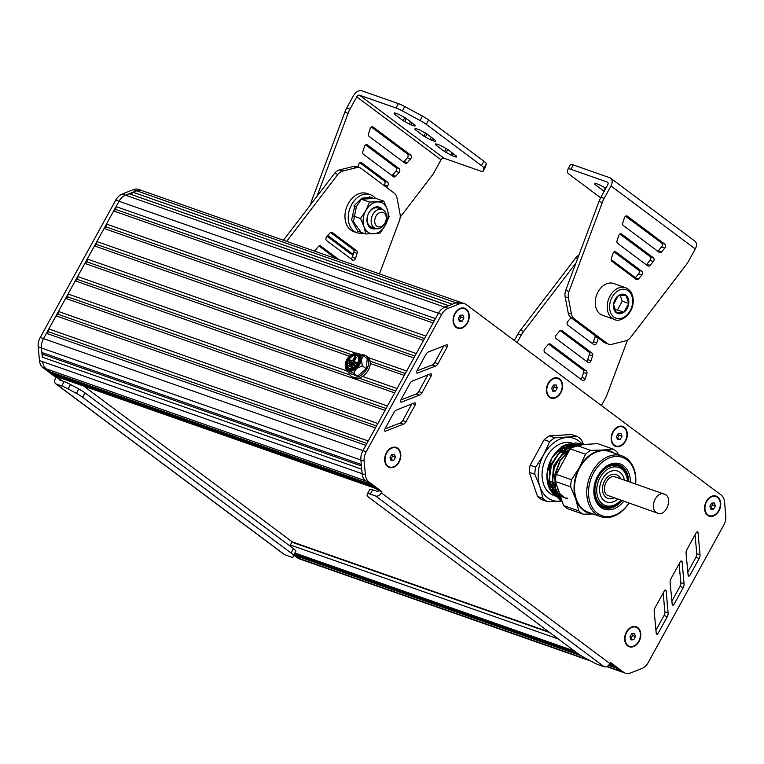 <?xml version="1.0" encoding="UTF-8"?>
<svg xmlns="http://www.w3.org/2000/svg" width="764" height="764" viewBox="0 0 764 764"><rect width="100%" height="100%" fill="white"/><g stroke="black" fill="none" stroke-linecap="round" stroke-linejoin="round"><path stroke-width="1.15" d="M361.544 354.849A12.616 8.414 126.8 0 1 366.214 355.986L367.723 357.113A12.616 8.414 126.8 0 1 368.315 370.072A12.616 8.414 126.8 0 1 352.615 377.32L351.115 376.194A12.616 8.414 126.8 0 1 348.804 372.546M366.214 355.986A12.616 8.414 126.8 0 1 366.815 368.945A12.616 8.414 126.8 0 1 351.115 376.194M351.688 365.794L349.243 364.934L348.642 366.023L351.087 366.882L351.688 365.794L352.443 366.357L351.841 367.446L351.087 366.882M351.841 367.446L348.642 366.023M354.114 364.036L349.224 362.317L348.623 363.416L353.512 365.125L354.114 364.036L354.859 364.6L354.267 365.689L353.512 365.125M354.267 365.689L348.623 363.416M356.282 363.788L349.005 360.942L356.282 363.788L356.883 362.699L353.274 361.133L355.68 356.769L356.425 357.323L354.162 361.448M355.527 363.225L356.129 362.136M355.68 356.769L354.859 356.482L352.462 360.847L349.606 359.854L349.005 360.942M351.889 368.076A7.573 5.052 126.8 0 1 348.04 367.599A7.573 5.052 126.8 0 1 348.518 358.517A7.573 5.052 126.8 0 1 357.094 355.48A7.573 5.052 126.8 0 1 357.963 362.193A7.573 5.052 126.8 0 1 351.889 368.076M357.457 355.785A7.573 5.052 -53.2 0 0 349.272 359.08A7.573 5.052 -53.2 0 0 348.432 367.856M353.36 353.913A8.834 5.892 -53.2 0 0 346.273 360.77A8.834 5.892 -53.2 0 0 347.286 368.611A8.834 5.892 -53.2 0 0 357.285 365.068A8.834 5.892 -53.2 0 0 357.848 354.467A8.834 5.892 -53.2 0 0 353.36 353.913M357.848 354.467L358.602 355.031A8.834 5.892 126.8 0 1 358.039 365.631A8.834 5.892 126.8 0 1 348.031 369.174L347.286 368.611M345.901 361.802L345.223 365.545L346.254 370.645L348.518 370.836C351.039 371.591 353.722 370.798 356.559 368.449L359.834 364.39L361.362 359.71C361.601 356.454 360.522 354.334 358.125 353.36L354.181 353.398L350.924 355.069M345.271 364.495C345.032 367.751 346.111 369.862 348.518 370.836L353.78 373.281L356.559 368.449L362.356 365.861L361.362 359.71L363.397 355.804L358.125 353.36L355.862 353.169M354.181 353.398L356.129 352.958M346.254 370.645L350.093 373.51L357.619 376.155L353.78 373.281M357.619 376.155L366.195 368.735L362.356 365.861M366.195 368.735L367.236 358.669L363.397 355.804M294.064 555.294L297.559 557.901A12.616 9.197 109.3 0 0 299.383 558.876L302.649 560.022A12.616 9.197 -70.7 0 1 300.815 559.038A12.616 9.197 109.3 0 0 302.649 560.022L590.706 661.013M608.526 665.358L616.281 668.08L620.234 671.04A12.616 9.197 109.3 0 0 622.068 672.014A12.616 9.197 -70.7 0 1 620.234 671.04L609.997 663.391M581.203 655.779L296.852 556.087L300.815 559.038L294.57 554.377M296.394 554.731L296.852 556.087M609.959 663.477L613.272 665.826L609.328 664.451M577.536 653.306L294.703 554.139M289.804 545.897A5.042 3.677 -70.7 0 1 290.224 544.961L292.306 541.905L548.839 631.866M376.031 488.588L56.994 376.728A5.042 3.677 -70.7 0 1 56.269 376.337L53.251 374.083L372.67 486.085L375.687 488.33A5.042 3.677 109.3 0 0 376.423 488.721M52.792 372.727L53.251 374.083M361.439 466.002L43.195 354.42L42.306 357.189L361.725 469.182L362.146 473.699A12.616 9.197 109.3 0 0 365.708 480.871L369.661 483.832L50.243 371.839L46.279 368.878A12.616 9.197 -70.7 0 1 42.717 361.706A12.616 9.197 109.3 0 0 46.279 368.878L59.277 378.591A1.261 0.84 -53.2 0 0 59.487 379.966L64.119 381.589A10.094 1.538 28.8 0 1 70.498 384.521L78.826 389.029A10.094 1.538 28.8 0 1 84.995 392.877L293.5 548.657A10.094 1.538 28.8 0 1 295.849 551.169L295.515 552.639A10.094 1.538 28.8 0 1 295.496 552.697A10.094 1.538 28.8 0 1 295.448 552.754M42.306 357.189L41.457 348.002L41.877 352.51L43.195 354.42M363.941 448.774L362.919 450.617A12.616 9.197 109.3 0 0 360.885 459.995L361.296 464.502L41.877 352.51M381.36 492.818A5.042 3.371 126.8 0 1 375.697 496.046L604.238 666.791A5.042 3.371 -53.2 0 0 609.901 663.563L381.36 492.818L381.952 491.72L378.696 490.584L365.708 480.871A12.616 9.197 -70.7 0 1 362.146 473.699L360.885 459.995L41.457 348.002A12.616 9.197 -70.7 0 1 43.5 338.624L46.413 333.333L365.841 445.326M366.882 443.426L48.485 331.796L46.413 333.333M368.238 440.952L48.82 328.959L48.485 331.796M375.449 427.85L56.03 315.857L48.82 328.959M376.49 425.949L58.093 314.319L56.03 315.857M377.846 423.476L58.427 311.483L58.093 314.319M385.056 410.373L65.637 298.371L58.427 311.483M386.097 408.473L67.7 296.843L65.637 298.371M387.463 405.999L68.034 294.006L67.7 296.843M394.663 392.887L75.244 280.894L68.034 294.006M349.874 374.923L77.307 279.357L75.244 280.894M395.704 390.996L358.994 378.123M346.407 370.76L77.641 276.53L77.307 279.357M370.282 363.492L404.271 375.411L397.07 388.523L362.556 376.423M349.482 356.205L84.852 263.418L77.641 276.53M351.526 354.658L86.924 261.88L84.852 263.418M405.312 373.52L370.12 361.171M355.451 353.083L87.249 259.044L86.924 261.88M414.919 356.034L96.531 244.404L94.459 245.941L413.878 357.934L406.677 371.046L368.258 357.571M94.459 245.941L87.249 259.044M416.284 353.56L96.866 241.567L96.531 244.404M423.495 340.457L104.066 228.465L96.866 241.567M424.536 338.557L106.139 226.927L104.066 228.465M425.892 336.084L106.473 224.091L106.139 226.927M433.102 322.981L113.674 210.979L106.473 224.091M434.143 321.081L115.746 209.451L113.674 210.979M435.499 318.607L116.08 206.614L115.746 209.451M142.305 190.733A12.616 9.197 109.3 0 0 141.894 190.57A12.616 9.197 109.3 0 0 136.622 190.78L125.449 195.192A12.616 9.197 109.3 0 0 119.022 201.257L116.08 206.614M438.44 313.259L119.022 201.266A12.616 9.197 -70.7 0 1 125.468 195.192L129.164 193.75L448.563 305.734M381.952 491.72L368.964 482.017A12.616 9.197 -70.7 0 1 365.402 474.845L364.142 461.141L360.885 459.995A12.616 9.197 -70.7 0 1 362.929 450.626L438.431 313.269A12.616 9.197 -70.7 0 1 444.887 307.195A12.616 9.197 109.3 0 0 444.887 307.195L456.041 302.783A12.616 9.197 -70.7 0 1 461.322 302.563L464.579 303.709A12.616 9.197 -70.7 0 1 466.412 304.693L721.006 494.9A12.616 9.197 -70.7 0 1 724.568 502.101L725.8 515.776A12.616 9.197 -70.7 0 1 723.756 525.116L648.235 662.493A12.616 9.197 -70.7 0 1 641.779 668.567L630.577 672.96A12.616 9.197 -70.7 0 1 625.324 673.16A12.616 9.197 -70.7 0 1 623.5 672.177L610.503 662.474L609.901 663.563M448.716 305.676L129.164 193.75M452.374 304.234L132.993 192.251L131.198 194.352M364.142 461.141A12.616 9.197 -70.7 0 1 366.185 451.763L441.697 314.415A12.616 9.197 -70.7 0 1 448.143 308.331L459.298 303.929L136.68 190.799L132.993 192.251M136.68 190.799A12.616 9.197 -70.7 0 1 141.932 190.599L460.912 302.439M566.945 451.868L565.341 451.304M562.676 450.368L560.795 449.709M567.604 446.071L566.506 445.689M83.773 386.116L292.287 541.896M544.149 439.72L549.65 441.649A35.946 26.205 -70.7 0 1 554.836 437.81L577.059 436.425L571.558 434.496L549.326 435.881A35.946 26.205 109.3 0 0 544.149 439.72L530.13 465.228A35.946 26.205 109.3 0 0 529.299 472.324L537.503 496.438A35.946 26.205 109.3 0 0 541.857 499.694L547.358 501.623A35.946 26.205 -70.7 0 1 543.003 498.376L537.503 496.438M566.2 445.851A23.34 17.009 -70.7 0 1 568.33 447.293M568.578 447.503A23.34 17.009 -70.7 0 1 570.116 449.06M557.94 489.017A23.34 17.009 -70.7 0 1 555.8 489.581M555.485 489.638A23.34 17.009 -70.7 0 1 554.998 489.705M552.649 489.81A23.34 17.009 -70.7 0 1 550.023 489.428M561.339 496.638L558.408 495.54M557.968 495.301L553.69 491.605M552.955 490.612L549.316 479.248L551.312 465.725L558.455 453.854L568.827 447.007M570.116 446.644L573.64 446.157M567.404 498.157L564.94 497.861L567.862 498.921M564.606 497.775L561.664 496.686M561.225 496.447L556.946 492.742M556.211 491.749L552.62 480.928L554.196 467.969L560.604 456.261L570.259 448.831M564.481 497.584L560.203 493.888M559.468 492.895L556.02 483.364M556.135 474.711L567.576 453.673M563.249 461.551L561.912 463.977M569.839 449.566L560.012 460.367L554.75 474.797L555.332 489.113L561.55 499.618M583.543 444.514L566.334 448.592L553.585 465.82L551.856 487.136L561.998 500.936L560.633 500.554L549.402 487.69L550.214 466.174L562.829 448.038L580.449 443.454L583.61 444.514L581.414 439.682A35.946 26.205 -70.7 0 0 577.059 436.425M582.111 443.922L580.077 443.321L562.447 447.914L549.832 466.04L549.029 487.566L560.26 500.42L561.922 500.897M576.075 444.533A27.752 20.227 -70.7 0 1 577.288 444.906L576.142 444.524M575.712 444.4L570.823 443.894M569.791 443.97L560.852 447.198A27.752 20.227 109.3 0 1 570.221 443.836M569.113 444.486L573.869 444.858M574.299 444.973L575.091 445.211M549.411 488.712L546.957 473.814L551.961 457.856L562.734 446.272L575.712 442.9M576.648 443.024L580.268 444.056M580.573 444.18L581.538 444.638M561.97 500.869L552.171 487.002L553.957 465.954L566.439 448.917L583.381 444.524M561.444 499.312L555.619 488.912L555.113 474.998L560.117 460.969L569.466 450.235M569.677 444.276A27.752 20.227 -70.7 0 1 571.949 444.065A27.752 20.227 -70.7 0 1 575.607 444.428M559.487 497.469A27.752 20.227 -70.7 0 1 558.933 497.278A27.752 20.227 -70.7 0 1 556.288 496.046M555.762 495.731A27.752 20.227 -70.7 0 1 549.946 489.285M548.858 486.964A27.752 20.227 -70.7 0 1 568.196 444.572M554.836 437.81L549.326 435.881M529.299 472.324L534.8 474.253A35.946 26.205 -70.7 0 1 535.631 467.157L530.13 465.228M562.008 500.964A32.795 23.904 -70.7 0 1 559.487 501.289L547.358 501.623M562.056 501.108L559.487 501.289A32.795 23.904 -70.7 0 1 539.919 486.668L534.8 474.253M543.003 498.376L539.919 486.668A32.795 23.904 -70.7 0 1 543.653 454.761L549.65 441.649M535.631 467.157L543.653 454.761A32.795 23.904 -70.7 0 1 566.964 437.476A32.795 23.904 -70.7 0 1 581.92 443.855L582.292 443.989M572.551 443.244L572.408 443.196A27.752 20.227 109.3 0 0 567.06 442.356A27.752 20.227 109.3 0 0 543.29 465.429A27.752 20.227 109.3 0 0 552.926 495.12M576.686 444.696A27.752 20.227 109.3 0 0 576.495 444.629A27.752 20.227 109.3 0 0 576.18 444.514L576.495 444.629M575.769 444.39A27.752 20.227 109.3 0 0 571.186 443.788M549.517 488.053A23.34 17.009 109.3 0 0 551.98 487.623M552.305 487.537A23.34 17.009 109.3 0 0 552.859 487.365A23.34 17.009 109.3 0 0 554.769 486.62M555.094 486.458A23.34 17.009 109.3 0 0 556.765 485.551M568.206 452.536A23.34 17.009 109.3 0 0 567.814 451.562M567.671 451.237A23.34 17.009 109.3 0 0 566.41 448.945M566.229 448.669A23.34 17.009 109.3 0 0 564.691 446.749M568.005 452.909L567.633 451.715M567.518 451.362L566.764 449.509M552.391 486.2L554.502 484.806M554.826 484.557L556.03 483.564M565.79 452.947L564.921 450.101M563.288 447.704L564.806 449.757L563.698 447.408M563.545 447.131L563.202 446.548M549.946 485.341L551.341 484.462M551.665 484.233L553.585 482.714M563.498 452.765L563.23 451.619M563.125 451.237L562.323 448.84M548.523 483.851L551.073 481.912M561.053 451.906L560.556 449.929M560.442 449.566L560.107 448.573M558.608 451.056L558.369 450.015M558.751 449.671L559.172 450.76M549.545 481.291L548.294 482.113M562.552 446.921L563.068 447.456M564.988 450.053L566.21 452.536M566.353 452.899L566.697 453.892M556.316 484.252L554.893 485.102M554.559 485.283L552.019 486.315M551.694 486.42L549.173 486.888M558.207 450.158L558.389 450.98M620.979 500.324A21.44 15.633 -70.7 0 1 604.209 506.475L601.765 505.615A21.44 15.633 -70.7 0 1 598.651 503.954A21.44 15.633 -70.7 0 1 597.878 503.333M611.496 464.502A21.44 15.633 -70.7 0 1 615.956 465.142L618.391 466.002A21.44 15.633 -70.7 0 1 621.514 467.663A21.44 15.633 -70.7 0 1 627.655 481.282M617.665 499.159A16.397 11.957 -70.7 0 1 606.692 501.996A16.397 11.957 -70.7 0 1 604.305 500.726A16.397 11.957 -70.7 0 1 601.516 480.852A16.397 11.957 -70.7 0 1 617.541 471.044A16.397 11.957 -70.7 0 1 619.919 472.324A16.397 11.957 -70.7 0 1 624.35 480.117M620.798 500.258A20.179 14.717 -70.7 0 1 602.51 504.001A20.179 14.717 -70.7 0 1 600.074 477.529A20.179 14.717 -70.7 0 1 621.724 469.048A20.179 14.717 -70.7 0 1 627.483 481.215M604.209 506.475A21.44 15.633 -70.7 0 1 601.096 504.803A21.44 15.633 -70.7 0 1 597.438 478.827A21.44 15.633 -70.7 0 1 618.391 466.002M563.574 505.587L578.864 510.944A35.946 26.205 109.3 0 0 583.219 514.191L567.929 508.834A35.946 26.205 -70.7 0 1 563.574 505.587L555.371 481.463A35.946 26.205 -70.7 0 1 556.202 474.368L570.221 448.869A35.946 26.205 -70.7 0 1 575.407 445.02L597.629 443.636L612.919 448.993L602.815 450.044A32.795 23.904 -70.7 0 1 614.122 453.138M628.973 503.123A32.164 23.445 -70.7 0 1 600.657 516.588A32.164 23.445 -70.7 0 1 595.987 514.096A32.164 23.445 -70.7 0 1 592.11 471.894A32.164 23.445 -70.7 0 1 621.944 455.879A32.164 23.445 -70.7 0 1 626.614 458.381A32.164 23.445 -70.7 0 1 635.648 484.08M600.657 516.588L588.433 512.31A32.164 23.445 -70.7 0 1 583.763 509.808A32.164 23.445 -70.7 0 1 579.886 467.616A32.164 23.445 -70.7 0 1 609.72 451.6L621.944 455.879M617.57 464.445A22.71 16.55 -70.7 0 1 619.661 465.715A22.71 16.55 -70.7 0 1 622.278 468.284M608.66 507.105A22.71 16.55 -70.7 0 1 602.586 507.172M621.953 500.668A22.71 16.55 -70.7 0 1 603.789 507.659A22.71 16.55 -70.7 0 1 600.494 505.902A22.71 16.55 -70.7 0 1 596.627 478.388A22.71 16.55 -70.7 0 1 618.811 464.808A22.71 16.55 -70.7 0 1 622.106 466.575A22.71 16.55 -70.7 0 1 628.629 481.616M623.73 501.289A23.971 17.467 -70.7 0 1 600.705 507.277A23.971 17.467 -70.7 0 1 597.811 475.838A23.971 17.467 -70.7 0 1 623.529 465.763A23.971 17.467 -70.7 0 1 630.405 482.246M628.867 503.094A30.904 22.528 -70.7 0 1 597.4 513.284A30.904 22.528 -70.7 0 1 593.676 472.744A30.904 22.528 -70.7 0 1 626.833 459.756A30.904 22.528 -70.7 0 1 635.553 484.042M592.835 513.847A32.795 23.904 -70.7 0 1 575.769 499.236A32.795 23.904 -70.7 0 1 579.513 467.329A32.795 23.904 -70.7 0 1 602.815 450.044L590.687 450.378A35.946 26.205 109.3 0 0 585.51 454.227L570.221 448.869M556.202 474.368L571.482 479.725L579.513 467.329L585.51 454.227M571.482 479.725A35.946 26.205 109.3 0 0 570.651 486.821L555.371 481.463M578.864 510.944L575.769 499.236L570.651 486.821M593.198 513.971L583.219 514.191M575.407 445.02L590.687 450.378M612.919 448.993A35.946 26.205 109.3 0 1 617.264 452.25L618.372 454.628M391.722 454.465L394.463 454.293L395.485 457.273L393.746 460.434L390.996 460.606L389.984 457.617L391.722 454.465M393.746 460.434L390.595 459.412M395.485 457.273L392.553 456.251L390.815 459.403M391.942 454.456L392.553 456.251M389.229 466.909A10.094 7.353 -70.7 0 1 389.067 466.861A10.094 7.353 -70.7 0 1 386.383 452.832A10.094 7.353 -70.7 0 1 395.742 447.809A10.094 7.353 -70.7 0 1 395.905 447.866M398.751 461.943A10.094 7.353 -70.7 0 1 389.392 466.976A10.094 7.353 -70.7 0 1 386.708 452.947A10.094 7.353 -70.7 0 1 396.077 447.924A10.094 7.353 -70.7 0 1 398.751 461.943M631.704 633.757L634.454 633.585L635.467 636.574L633.728 639.726L630.988 639.898L629.966 636.909L631.704 633.757M633.728 639.726L630.577 638.704M635.467 636.574L632.535 635.543L630.797 638.694M631.923 633.748L632.535 635.543M629.221 646.201A10.094 7.353 -70.7 0 1 629.049 646.153A10.094 7.353 -70.7 0 1 626.365 632.124A10.094 7.353 -70.7 0 1 635.734 627.101A10.094 7.353 -70.7 0 1 635.896 627.168M638.742 641.235A10.094 7.353 -70.7 0 1 629.374 646.268A10.094 7.353 -70.7 0 1 626.7 632.239A10.094 7.353 -70.7 0 1 636.059 627.215A10.094 7.353 -70.7 0 1 638.742 641.235M711.628 503.132L714.369 502.96L715.39 505.94L713.652 509.091L710.902 509.263L709.89 506.284L711.628 503.132M713.652 509.091L710.501 508.079M715.39 505.94L712.459 504.909L710.721 508.06M711.847 503.113L712.459 504.909M709.135 515.576A10.094 7.353 -70.7 0 1 708.973 515.519A10.094 7.353 -70.7 0 1 706.289 501.499A10.094 7.353 -70.7 0 1 715.648 496.476A10.094 7.353 -70.7 0 1 715.811 496.533M718.657 510.61A10.094 7.353 -70.7 0 1 709.298 515.633A10.094 7.353 -70.7 0 1 706.614 501.614A10.094 7.353 -70.7 0 1 715.983 496.59A10.094 7.353 -70.7 0 1 718.657 510.61M618.219 433.446L620.97 433.283L621.982 436.263L620.253 439.415L617.503 439.587L616.491 436.607L618.219 433.446M620.253 439.415L617.102 438.402M621.982 436.263L619.05 435.232L617.312 438.383M618.439 433.436L619.05 435.232M615.736 445.899A10.094 7.353 -70.7 0 1 615.574 445.842A10.094 7.353 -70.7 0 1 612.89 431.822A10.094 7.353 -70.7 0 1 622.249 426.799A10.094 7.353 -70.7 0 1 622.412 426.856M625.258 440.933A10.094 7.353 -70.7 0 1 615.899 445.956A10.094 7.353 -70.7 0 1 613.215 431.937A10.094 7.353 -70.7 0 1 622.574 426.914A10.094 7.353 -70.7 0 1 625.258 440.933M553.47 385.075L556.221 384.903L557.233 387.883L555.495 391.044L552.754 391.216L551.732 388.227L553.47 385.075M555.495 391.044L552.343 390.022M557.233 387.883L554.301 386.861L552.563 390.012M553.69 385.066L554.301 386.861M550.987 397.519A10.094 7.353 -70.7 0 1 550.815 397.461A10.094 7.353 -70.7 0 1 548.141 383.442A10.094 7.353 -70.7 0 1 557.5 378.419A10.094 7.353 -70.7 0 1 557.663 378.476M560.509 392.553A10.094 7.353 -70.7 0 1 551.15 397.576A10.094 7.353 -70.7 0 1 548.466 383.557A10.094 7.353 -70.7 0 1 557.825 378.533A10.094 7.353 -70.7 0 1 560.509 392.553M460.148 315.245L462.898 315.074L463.91 318.063L462.172 321.214L459.431 321.386L458.41 318.407L460.148 315.245M462.172 321.214L459.021 320.202M463.91 318.063L460.978 317.031L459.24 320.183M460.367 315.236L460.978 317.031M457.665 327.699A10.094 7.353 -70.7 0 1 457.493 327.641A10.094 7.353 -70.7 0 1 454.819 313.622A10.094 7.353 -70.7 0 1 464.178 308.599A10.094 7.353 -70.7 0 1 464.34 308.656M467.186 322.733A10.094 7.353 -70.7 0 1 457.827 327.756A10.094 7.353 -70.7 0 1 455.143 313.737A10.094 7.353 -70.7 0 1 464.502 308.704A10.094 7.353 -70.7 0 1 467.186 322.733M284.819 554.798L56.269 384.044A5.042 3.371 126.8 0 1 55.657 383.719L284.198 554.473A5.042 3.371 -53.2 0 0 284.819 554.798L290.272 556.708A10.094 1.538 28.8 0 0 293.089 557.071L295.496 552.697M55.657 383.719A5.042 3.371 126.8 0 1 55.419 378.533L56.011 377.445L59.277 378.591L62.562 381.045M56.269 384.044L61.722 385.963A10.094 1.538 28.8 0 1 68.091 388.895L76.419 393.403A10.094 1.538 28.8 0 1 82.588 397.251L291.094 553.021A10.094 1.538 28.8 0 1 293.443 555.533L293.118 557.004A10.094 1.538 28.8 0 1 293.089 557.071M141.894 190.57L138.637 189.424A12.616 9.197 109.3 0 0 133.366 189.644L122.192 194.046A12.616 9.197 109.3 0 0 115.765 200.12L40.244 337.487A12.616 9.197 109.3 0 0 38.2 346.856L39.461 360.56A12.616 9.197 109.3 0 0 43.023 367.742L56.011 377.445M115.765 200.12L119.022 201.257L44.522 336.771M375.697 496.046L370.244 494.136L372.651 489.762L377.282 491.386A1.261 0.84 -53.2 0 0 378.696 490.584M604.238 666.791L598.795 664.881A10.094 1.538 28.8 0 1 592.425 661.949L584.088 657.441A10.094 1.538 28.8 0 1 577.928 653.592L369.413 497.813A10.094 1.538 28.8 0 1 367.073 495.301L367.398 493.831A10.094 1.538 28.8 0 1 367.427 493.773A10.094 1.538 28.8 0 1 370.244 494.136M369.805 489.466A10.094 1.538 28.8 0 1 369.824 489.399A10.094 1.538 28.8 0 1 372.651 489.762M680.39 561.616L670.945 578.72A5.042 3.677 109.3 0 0 670.124 582.493L672.196 604.324A1.261 0.917 109.3 0 0 673.905 604.515L683.236 587.592A5.042 3.677 109.3 0 0 684.066 583.849L682.09 561.807A1.261 0.917 109.3 0 0 680.39 561.616M671.89 601.115L679.979 586.446A5.042 3.677 109.3 0 0 680.81 582.703L679.12 563.899M400.88 399.935L416.122 394.033A5.042 3.677 109.3 0 0 418.72 391.588L427.859 374.895M419.379 395.169A5.042 3.677 109.3 0 0 421.976 392.734L431.373 375.582A1.261 0.917 109.3 0 0 430.514 373.844L412.522 380.969A5.042 3.677 109.3 0 0 409.943 383.394L400.651 400.365A1.261 0.917 109.3 0 0 401.501 402.093L419.379 395.169L416.122 394.033M550.653 490.488A25.231 18.393 109.3 0 0 552.792 490.192M553.098 490.125A25.231 18.393 109.3 0 0 554.416 489.772M569.075 447.952A25.231 18.393 109.3 0 0 568.702 447.427M568.521 447.179A25.231 18.393 109.3 0 0 566.993 445.431M571.415 447.847A25.231 18.393 109.3 0 0 570.259 446.577M570.039 446.367A25.231 18.393 109.3 0 0 568.187 444.868M405.98 421.757L415.377 404.605A1.261 0.917 109.3 0 0 414.518 402.876L396.516 409.991A5.042 3.677 109.3 0 0 393.947 412.426L384.645 429.397A1.261 0.917 109.3 0 0 385.505 431.125L403.382 424.201A5.042 3.677 109.3 0 0 405.98 421.757L402.723 420.62L411.863 403.927M384.884 428.957L400.126 423.055A5.042 3.677 109.3 0 0 402.723 420.62M416.886 370.903L432.118 365.001A5.042 3.677 109.3 0 0 434.716 362.556L443.865 345.863M435.375 366.137A5.042 3.677 109.3 0 0 437.982 363.702L447.37 346.55A1.261 0.917 109.3 0 0 446.51 344.822L428.518 351.937A5.042 3.677 109.3 0 0 425.94 354.362L416.647 371.333A1.261 0.917 109.3 0 0 417.507 373.071L435.375 366.137L432.118 365.001M664.441 590.687L655.006 607.791A5.042 3.677 109.3 0 0 654.185 611.563L656.247 633.404A1.261 0.917 109.3 0 0 657.957 633.585L667.297 616.663A5.042 3.677 109.3 0 0 668.118 612.919L666.151 590.878A1.261 0.917 109.3 0 0 664.441 590.687M655.942 630.185L664.04 615.517A5.042 3.677 109.3 0 0 664.861 611.773L663.181 592.969M686.893 549.65A5.042 3.677 109.3 0 0 686.062 553.423L688.135 575.254A1.261 0.917 109.3 0 0 689.844 575.445L699.184 558.522A5.042 3.677 109.3 0 0 700.005 554.769L698.038 532.737A1.261 0.917 109.3 0 0 696.329 532.537L686.893 549.65M687.829 572.045L695.918 557.376A5.042 3.677 109.3 0 0 696.749 553.633L695.068 534.829M459.298 303.929A12.616 9.197 -70.7 0 1 464.579 303.709M466.202 309.057A10.6 7.726 -70.7 0 1 467.482 322.952A10.6 7.726 -70.7 0 1 456.118 327.403A10.6 7.726 -70.7 0 1 454.838 313.507A10.6 7.726 -70.7 0 1 466.202 309.057M397.777 448.277A10.6 7.726 -70.7 0 1 399.056 462.172A10.6 7.726 -70.7 0 1 387.692 466.623A10.6 7.726 -70.7 0 1 386.412 452.727A10.6 7.726 -70.7 0 1 397.777 448.277M717.683 496.934A10.6 7.726 -70.7 0 1 718.962 510.829A10.6 7.726 -70.7 0 1 707.598 515.289A10.6 7.726 -70.7 0 1 706.318 501.385A10.6 7.726 -70.7 0 1 717.683 496.934M637.759 627.569A10.6 7.726 -70.7 0 1 639.038 641.464A10.6 7.726 -70.7 0 1 627.674 645.914A10.6 7.726 -70.7 0 1 626.394 632.019A10.6 7.726 -70.7 0 1 637.759 627.569M624.284 427.257A10.6 7.726 -70.7 0 1 625.554 441.153A10.6 7.726 -70.7 0 1 614.189 445.613A10.6 7.726 -70.7 0 1 612.909 431.708A10.6 7.726 -70.7 0 1 624.284 427.257M559.525 378.877A10.6 7.726 -70.7 0 1 560.805 392.782A10.6 7.726 -70.7 0 1 549.44 397.232A10.6 7.726 -70.7 0 1 548.16 383.337A10.6 7.726 -70.7 0 1 559.525 378.877M664.346 494.146L615.459 477.003C607.676 473.584 600.074 490.641 607.313 495.263L657.67 513.188C666.418 516.913 673.504 496.695 664.346 494.146C656.572 490.736 648.961 507.783 656.2 512.405L657.67 513.188M605.881 188.173L598.9 184.496L594.812 183.217L595.213 184.678L604.152 191.315M600.619 197.752L569.677 174.641A10.094 1.538 28.8 0 1 567.327 172.129L568.034 168.997A10.094 1.538 28.8 0 1 568.053 168.94A10.094 1.538 28.8 0 1 570.88 169.302L607.294 182.061A2.521 1.681 126.8 0 1 607.6 182.233A2.521 1.681 126.8 0 1 607.714 184.821L600.876 197.255A20.179 14.717 109.3 0 0 599.033 201.4L565.704 290.358A10.094 7.353 109.3 0 0 565.14 296.814L568.215 312.896A10.094 7.353 109.3 0 0 570.918 317.595L603.904 342.234A10.094 7.353 109.3 0 0 605.365 343.026L608.621 344.163A10.094 7.353 109.3 0 0 611.954 344.277L625.773 340.82A10.094 7.353 109.3 0 0 630.567 337.526L686.034 264.965A20.179 14.717 109.3 0 0 688.488 261.288L695.278 248.94A7.573 5.052 126.8 0 0 694.915 241.166L610.617 178.184A7.573 5.052 -53.2 0 0 609.691 177.697L573.277 164.928A10.094 1.538 -151.2 0 0 570.46 164.566A10.094 1.538 -151.2 0 0 570.431 164.632M628.209 218.112A10.094 1.538 28.8 0 1 625.449 216.298M614.16 251.919L638.551 270.15A2.521 1.843 -70.7 0 1 638.494 273.989L635.285 277.752A2.521 1.843 -70.7 0 1 634.674 278.287M641.75 275.126L638.542 278.898A2.521 1.843 -70.7 0 1 636.565 279.624A2.521 1.843 -70.7 0 1 636.202 279.433L611.888 261.259A2.521 1.843 -70.7 0 1 611.324 258.557L612.919 253.581A2.521 1.843 -70.7 0 1 615.517 251.728A2.521 1.843 -70.7 0 1 615.889 251.919L641.817 271.296A2.521 1.843 -70.7 0 1 641.75 275.126L638.494 273.989M624.389 217.845A2.521 1.843 -70.7 0 1 626.986 215.983A2.521 1.843 -70.7 0 1 627.359 216.174L664.881 244.213A2.521 1.843 -70.7 0 1 664.823 248.052L661.614 251.814A2.521 1.843 -70.7 0 1 659.638 252.55A2.521 1.843 -70.7 0 1 659.265 252.349L623.357 225.523A2.521 1.843 -70.7 0 1 622.794 222.811L624.389 217.845M625.63 216.174L661.624 243.067A2.521 1.843 -70.7 0 1 661.567 246.906L658.358 250.678A2.521 1.843 -70.7 0 1 657.737 251.203M619.89 234.051L650.088 256.608A2.521 1.843 -70.7 0 1 650.03 260.448L646.821 264.21A2.521 1.843 -70.7 0 1 646.201 264.745M653.287 261.594L650.078 265.356A2.521 1.843 -70.7 0 1 648.101 266.082A2.521 1.843 -70.7 0 1 647.738 265.891L617.627 243.391A2.521 1.843 -70.7 0 1 617.054 240.689L618.659 235.713A2.521 1.843 -70.7 0 1 621.256 233.851A2.521 1.843 -70.7 0 1 621.619 234.051L653.344 257.754A2.521 1.843 -70.7 0 1 653.287 261.594L650.03 260.448M608.621 344.163A10.094 7.353 109.3 0 1 607.16 343.38L574.184 318.741A10.094 7.353 109.3 0 1 571.472 314.033L568.397 297.96A10.094 7.353 109.3 0 1 568.96 291.504L602.299 202.546A20.179 14.717 109.3 0 1 604.143 198.401L610.98 185.967A7.573 5.052 -53.2 0 0 610.617 178.184M568.96 291.504L565.704 290.358M602.299 202.546L599.033 201.4M625.601 287.703L613.654 283.511A16.818 12.262 109.3 0 0 598.05 291.886A16.818 12.262 109.3 0 0 602.519 315.255L614.476 319.447A16.818 12.262 -70.7 0 1 609.997 296.079A16.818 12.262 -70.7 0 1 625.601 287.703C631.284 290.263 633.786 295.429 633.117 303.203C631.761 315.943 619.041 322.723 614.476 319.447M623.94 312.218A10.094 7.353 109.3 0 0 628.743 303.48A10.094 7.353 109.3 0 0 625.926 295.219A10.094 7.353 109.3 0 0 618.315 295.687A10.094 7.353 109.3 0 0 613.511 304.425A10.094 7.353 109.3 0 0 616.319 312.696A10.094 7.353 109.3 0 0 623.94 312.218L616.319 312.696L613.511 304.425L618.315 295.687L625.926 295.219L628.743 303.48L623.94 312.218L617.417 309.936L622.221 301.197L620.253 295.42M628.743 303.48L622.221 301.197M615.106 310.079L617.417 309.936M592.234 343.408A2.521 1.843 109.3 0 0 593.466 341.747L595.061 336.771A2.521 1.843 109.3 0 0 595.223 335.759M571.023 317.671L567.891 321.348A2.521 1.843 109.3 0 0 567.833 325.187L593.762 344.554A2.521 1.843 109.3 0 0 594.125 344.745A2.521 1.843 109.3 0 0 596.732 342.893L598.279 338.041M544.827 348.422A2.521 1.843 109.3 0 0 544.77 352.261L582.292 380.3A2.521 1.843 109.3 0 0 582.655 380.491A2.521 1.843 109.3 0 0 585.262 378.638L586.857 373.663A2.521 1.843 109.3 0 0 586.294 370.96L550.376 344.125A2.521 1.843 109.3 0 0 550.013 343.934A2.521 1.843 109.3 0 0 548.036 344.659L544.827 348.422M580.764 379.154A2.521 1.843 109.3 0 0 581.996 377.492L583.591 372.517A2.521 1.843 109.3 0 0 583.028 369.814L548.647 344.125M586.494 361.286A2.521 1.843 109.3 0 0 587.736 359.615L589.331 354.649A2.521 1.843 109.3 0 0 588.767 351.937L560.184 330.583M590.992 360.761L592.587 355.785A2.521 1.843 109.3 0 0 592.024 353.083L561.912 330.583A2.521 1.843 109.3 0 0 561.55 330.392A2.521 1.843 109.3 0 0 559.563 331.118L556.354 334.89A2.521 1.843 109.3 0 0 556.297 338.719L588.022 362.422A2.521 1.843 109.3 0 0 588.395 362.623A2.521 1.843 109.3 0 0 590.992 360.761L587.736 359.615M514.353 340.505L517.954 333.954A20.179 14.717 -70.7 0 1 520.408 330.268L575.827 257.812A10.094 7.353 -70.7 0 1 578.883 255.195M577.66 258.452L575.827 257.812M517.113 342.568L521.22 335.1A20.179 14.717 -70.7 0 1 523.674 331.414L520.408 330.268M523.674 331.414L575.922 263.083M627.502 340.142L607.304 394.033A20.179 14.717 -70.7 0 1 605.46 398.168L601.402 405.55M611.162 259.579L635.371 277.657M426.866 133.853L419.14 129.67L415.053 128.4L415.454 129.851L423.839 136.116L429.97 139.564L434.945 141.483L435.642 141.569L435.833 140.748L426.866 133.853M447.561 149.314L439.835 145.131L435.747 143.88L436.148 145.313L444.543 151.578L452.269 155.76L456.347 157.031L456.538 156.209L447.561 149.314M406.161 118.391L398.436 114.208L394.348 112.948L394.759 114.39L403.144 120.655L410.87 124.838L414.947 126.108L415.138 125.277L406.161 118.391M317.003 196.291L348.117 113.301A20.179 14.717 -70.7 0 1 349.96 109.176L356.74 96.827A2.521 1.681 126.8 0 1 359.577 95.213L395.991 107.982A10.094 1.538 28.8 0 1 402.361 110.914L420.095 120.502A10.094 1.538 28.8 0 1 426.264 124.36L481.482 165.616A10.094 1.538 28.8 0 1 483.832 168.128L483.134 171.26A10.094 1.538 28.8 0 1 483.106 171.317A10.094 1.538 28.8 0 1 480.289 170.955L443.874 158.186A2.521 1.681 -53.2 0 0 441.038 159.8L434.2 172.244A20.179 14.717 -70.7 0 1 431.746 175.921L400.202 217.186M386.412 187.295L387.529 185.996A2.521 1.843 109.3 0 0 387.587 182.157L361.658 162.789A2.521 1.843 109.3 0 0 361.286 162.589A2.521 1.843 109.3 0 0 358.688 164.451L357.858 167.058M383.834 185.365L384.263 184.85A2.521 1.843 109.3 0 0 384.321 181.011L359.93 162.789M403.507 162.073A2.521 1.843 109.3 0 0 404.127 161.538L407.336 157.776A2.521 1.843 109.3 0 0 407.393 153.936L371.399 127.044M410.593 158.912A2.521 1.843 109.3 0 0 410.65 155.082L373.128 127.044A2.521 1.843 109.3 0 0 372.756 126.843A2.521 1.843 109.3 0 0 370.158 128.705L368.563 133.681A2.521 1.843 109.3 0 0 369.127 136.384L405.044 163.209A2.521 1.843 109.3 0 0 405.407 163.41A2.521 1.843 109.3 0 0 407.384 162.684L410.593 158.912L407.336 157.776M364.428 146.583L362.833 151.549A2.521 1.843 109.3 0 0 363.397 154.252L393.508 176.751A2.521 1.843 109.3 0 0 393.871 176.952A2.521 1.843 109.3 0 0 395.847 176.217L399.056 172.454A2.521 1.843 109.3 0 0 399.114 168.615L367.388 144.912A2.521 1.843 109.3 0 0 367.026 144.721A2.521 1.843 109.3 0 0 364.428 146.583M391.98 175.615A2.521 1.843 109.3 0 0 392.591 175.08L395.8 171.308A2.521 1.843 109.3 0 0 395.857 167.478L365.66 144.912M485.465 167.001A10.094 1.538 -151.2 0 0 485.512 166.953A10.094 1.538 -151.2 0 0 485.532 166.886L486.238 163.754A10.094 1.538 -151.2 0 0 483.889 161.242L428.661 119.986A10.094 1.538 -151.2 0 0 422.492 116.138L404.758 106.54A10.094 1.538 -151.2 0 0 398.388 103.608L361.974 90.84A7.573 5.052 -53.2 0 0 353.484 95.681L346.694 108.03L349.96 109.176M353.169 254.412A10.094 7.353 -70.7 0 1 352.92 254.24L327.813 235.484M310.767 204.456A10.094 7.353 -70.7 0 1 311.473 201.218L344.851 112.165A20.179 14.717 -70.7 0 1 346.694 108.03M344.851 112.165L348.117 113.301M311.473 201.218L312.868 201.706M353.111 254.574L351.134 253.887A10.094 7.353 -70.7 0 1 349.664 253.104L327.135 236.267M375.439 198.325A20.179 14.717 109.3 0 0 373.243 196.195A20.179 14.717 109.3 0 0 370.311 194.629L367.045 193.483A20.179 14.717 109.3 0 0 346.484 207.665A20.179 14.717 109.3 0 0 353.694 231.578L356.95 232.714A20.179 14.717 109.3 0 0 363.139 233.058M370.311 194.629A20.179 14.717 109.3 0 0 349.75 208.801A20.179 14.717 109.3 0 0 356.95 232.714M384.989 222.954A7.573 5.52 109.3 0 0 381.332 212.211A7.573 5.52 109.3 0 0 375.095 223.565A7.573 5.52 109.3 0 0 384.989 222.954M384.865 223.499A10.094 7.353 -70.7 0 1 375.496 228.531A10.094 7.353 -70.7 0 1 371.896 216.575A10.094 7.353 -70.7 0 1 382.181 209.479A10.094 7.353 -70.7 0 1 384.865 223.499M382.181 209.479L378.132 208.066A10.094 7.353 109.3 0 0 368.773 213.089A10.094 7.353 109.3 0 0 371.457 227.109L375.496 228.531M375.878 228.646A11.355 8.28 -70.7 0 1 367.866 224.673A11.355 8.28 -70.7 0 1 368.84 212.812A11.355 8.28 -70.7 0 1 382.544 209.623M385.4 225.179A16.397 11.957 109.3 0 0 387.262 209.231A16.397 11.957 109.3 0 0 377.483 201.916A16.397 11.957 109.3 0 0 365.832 210.568A16.397 11.957 109.3 0 0 363.96 226.516A16.397 11.957 109.3 0 0 373.739 233.822A16.397 11.957 109.3 0 0 385.4 225.179L389.096 216.699L387.262 209.231L383.824 201.19L369.528 202.078L365.832 210.568L360.512 218.485L363.96 226.516L365.794 233.985L380.08 233.096L385.4 225.179M356.053 207.139L361.362 199.223L375.649 198.325L383.824 201.19M361.362 199.223L369.528 202.078M352.347 215.62L360.512 218.485M365.794 233.985L357.628 231.129L356.368 228.503M357.027 229.907L351.593 219.936L354.754 206.213L356.33 206.872L353.388 221.77L360.388 231.301M354.572 206.528L353.894 206.013L361.744 198.201L370.941 197.293L373.052 198.325M326.706 236.783L329.914 233.02A2.521 1.843 -70.7 0 1 331.891 232.285A2.521 1.843 -70.7 0 1 332.254 232.485L356.568 250.649A2.521 1.843 -70.7 0 1 357.132 253.352L355.537 258.327A2.521 1.843 -70.7 0 1 352.939 260.19A2.521 1.843 -70.7 0 1 352.567 259.989L326.639 240.622A2.521 1.843 -70.7 0 1 326.706 236.783M330.526 232.485L353.312 249.503A2.521 1.843 -70.7 0 1 353.875 252.206L352.28 257.182A2.521 1.843 -70.7 0 1 351.039 258.843M314.653 251.155A2.521 1.843 -70.7 0 1 315.169 250.325L318.378 246.552A2.521 1.843 -70.7 0 1 320.355 245.827A2.521 1.843 -70.7 0 1 320.718 246.027L339.044 259.712M318.989 246.027L335.778 258.566M379.46 273.884L399.496 220.414A10.094 7.353 109.3 0 0 400.059 213.949L396.984 197.876A10.094 7.353 109.3 0 0 394.272 193.168L361.296 168.529A10.094 7.353 109.3 0 0 359.834 167.746A10.094 7.353 109.3 0 0 356.502 167.631L342.683 171.088A10.094 7.353 109.3 0 0 337.889 174.383L286.691 241.357M359.834 167.746L356.568 166.6A10.094 7.353 109.3 0 0 353.235 166.485L339.426 169.942A10.094 7.353 109.3 0 0 334.622 173.247L337.889 174.383M334.622 173.247L283.434 240.211M623.5 672.177L607.065 666.418M588.929 660.058L297.559 557.901M574.528 651.052L295.257 553.136M558.369 638.981L290.224 544.961M549.851 632.621L291.781 542.134M375.687 488.33L56.269 376.337M368.964 482.017L43.023 367.742M365.402 474.845L39.461 360.56M362.919 450.617L40.244 337.487M448.143 308.331L125.468 195.192M293.118 557.004L295.515 552.639M293.443 555.533L295.849 551.169M291.094 553.021L293.5 548.657M82.588 397.251L84.995 392.877M76.419 393.403L78.826 389.029M68.091 388.895L70.498 384.521M61.722 385.963L64.119 381.589M38.2 346.856L41.457 348.002M122.192 194.046L125.449 195.192M133.366 189.644L136.622 190.78M682.09 561.807L680.619 561.292M684.066 583.849L680.81 582.703M683.236 587.592L679.979 586.446M673.905 604.515L672.158 603.904M421.976 392.734L418.72 391.588M401.501 402.093L400.584 401.778M431.373 375.582L428.594 374.608M415.377 404.605L412.598 403.64M403.382 424.201L400.126 423.055M385.505 431.125L384.588 430.81M437.982 363.702L434.716 362.556M417.507 373.071L416.59 372.746M447.37 346.55L444.6 345.576M666.151 590.878L664.68 590.362M668.118 612.919L664.861 611.773M667.297 616.663L664.04 615.517M657.957 633.585L656.209 632.974M698.038 532.737L696.567 532.221M700.005 554.769L696.749 553.633M699.184 558.522L695.918 557.376M689.844 575.445L688.097 574.834M441.697 314.415L438.431 313.269M366.185 451.763L362.929 450.626M613.979 497.87A12.616 9.197 -70.7 0 1 606.11 497.45A12.616 9.197 -70.7 0 1 606.005 478.751A12.616 9.197 -70.7 0 1 620.664 478.827M605.308 187.839L603.598 190.943M595.099 183.188L594.631 184.048M595.891 183.446L595.213 184.678M607.294 182.061L607.848 182.481M638.542 278.898L635.285 277.752M615.889 251.919L615.106 251.652M641.817 271.296L638.551 270.15M627.359 216.174L626.576 215.906M664.881 244.213L661.624 243.067M664.823 248.052L661.567 246.906M661.614 251.814L658.358 250.678M650.078 265.356L646.821 264.21M621.619 234.051L620.846 233.774M653.344 257.754L650.088 256.608M610.98 185.967L695.278 248.94M568.397 297.96L565.14 296.814M604.143 198.401L600.876 197.255M607.16 343.38L603.904 342.234M574.184 318.741L570.918 317.595M571.472 314.033L568.215 312.896M573.277 164.928L570.88 169.302M630.157 310.7A15.137 11.03 109.3 0 0 628.333 290.845A15.137 11.03 109.3 0 0 612.088 297.206A15.137 11.03 109.3 0 0 613.912 317.06A15.137 11.03 109.3 0 0 630.157 310.7M596.732 342.893L593.466 341.747M597.935 337.783L595.061 336.771M585.262 378.638L581.996 377.492M586.857 373.663L583.591 372.517M586.294 370.96L583.028 369.814M550.376 344.125L549.602 343.857M592.587 355.785L589.331 354.649M592.024 353.083L588.767 351.937M561.912 330.583L561.139 330.315M521.22 335.1L517.954 333.954M415.339 128.371L414.871 129.221M416.132 128.619L415.454 129.851M425.548 133.012L423.839 136.116M427.066 134.006L425.386 137.081M431.297 137.167L429.97 139.564M432.711 138.217L431.564 140.299M435.556 140.366L434.945 141.483M436.034 143.833L435.566 144.692M436.827 144.081L436.148 145.313M446.243 148.474L444.543 151.578M447.771 149.467L446.081 152.542M451.992 152.628L450.674 155.025M453.405 153.679L452.269 155.76M456.251 155.827L455.64 156.945M394.635 112.9L394.167 113.76M395.437 113.158L394.759 114.39M404.844 117.551L403.144 120.655M406.372 118.544L404.681 121.619M410.593 121.696L409.275 124.102M412.006 122.756L410.87 124.838M414.862 124.904L414.241 126.012M443.874 158.186L359.577 95.213M384.263 184.85L387.529 185.996M384.321 181.011L387.587 182.157M360.885 162.512L361.658 162.789M407.393 153.936L410.65 155.082M372.354 126.767L373.128 127.044M404.127 161.538L407.384 162.684M392.591 175.08L395.847 176.217M395.8 171.308L399.056 172.454M395.857 167.478L399.114 168.615M366.615 144.644L367.388 144.912M441.038 159.8L356.74 96.827M349.664 253.104L352.92 254.24M483.889 161.242L481.482 165.616M428.661 119.986L426.264 124.36M422.492 116.138L420.095 120.502M404.758 106.54L402.361 110.914M398.388 103.608L395.991 107.982M485.532 166.886L483.134 171.26M486.238 163.754L483.832 168.128M331.481 232.208L332.254 232.485M353.312 249.503L356.568 250.649M353.875 252.206L357.132 253.352M352.28 257.182L355.537 258.327M319.944 245.75L320.718 246.027M339.426 169.942L342.683 171.088M353.235 166.485L356.502 167.631M625.324 673.16L606.654 666.609M548.81 631.838L292.249 541.886M554.043 495.569L556.24 496.342M572.924 443.378L575.808 444.39M547.186 480.47L547.807 480.68M548.189 480.814L551.073 481.826M551.446 481.96L554.33 482.972M554.702 483.106L556.096 483.593M557.624 450.703L558.809 451.123M559.191 451.257L562.075 452.269M562.447 452.403L565.331 453.415M565.704 453.539L567.337 454.112M367.427 493.773L369.824 489.399M568.053 168.94L570.46 164.566M483.106 171.317L485.512 166.953M369.308 196.72L370.941 197.293"/></g></svg>

